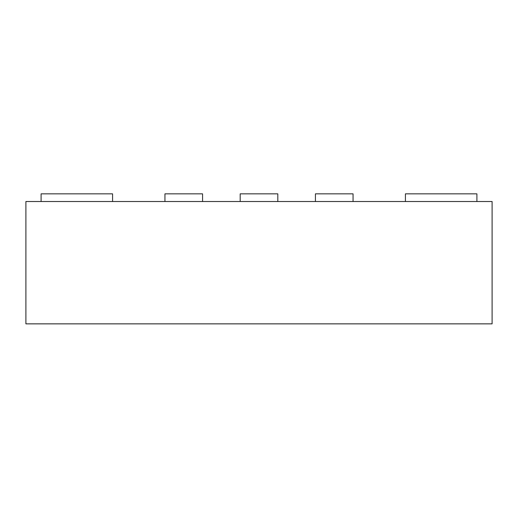 <?xml version="1.0" encoding="UTF-8"?>
<svg xmlns="http://www.w3.org/2000/svg" width="518" height="518" viewBox="0 0 518 518"><rect width="100%" height="100%" fill="white"/><g stroke="black" fill="none" stroke-linecap="round" stroke-linejoin="round"><path stroke-width="0.78" d="M82.148 323.86L62.652 323.86M492.1 323.86L492.1 201.515L25.9 201.515L25.9 323.86L492.1 323.86M112.581 201.515L112.581 193.842L41.097 193.842L41.097 201.515M476.903 201.515L476.903 193.842L405.419 193.842L405.419 201.515M353.056 201.515L353.056 193.842L315.43 193.842L315.43 201.515M277.81 201.515L277.81 193.842L240.19 193.842L240.19 201.515M202.57 201.515L202.57 193.842L164.944 193.842L164.944 201.515"/></g></svg>
